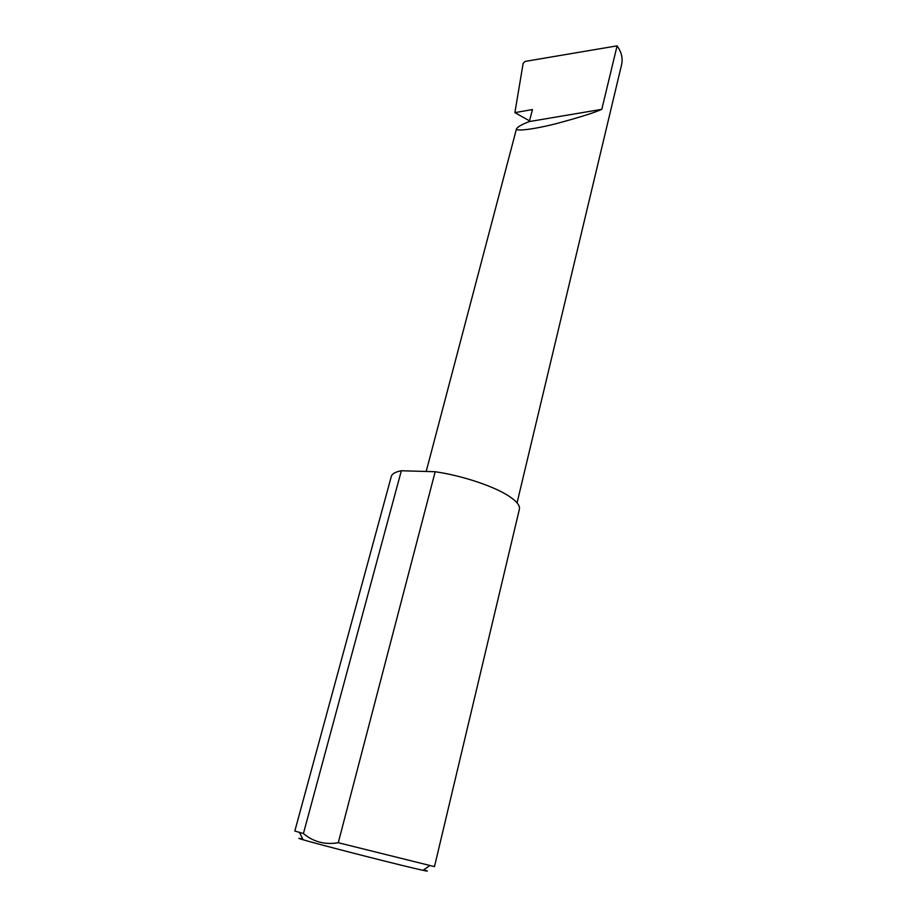 <?xml version="1.0" encoding="UTF-8"?>
<svg xmlns="http://www.w3.org/2000/svg" width="917" height="917" viewBox="0 0 917 917"><rect width="100%" height="100%" fill="white"/><g stroke="black" fill="none" stroke-linecap="round" stroke-linejoin="round"><path stroke-width="1.38" d="M529.338 121.571C522.552 124.116 518.288 126.489 516.535 128.678C514.666 131.509 532.422 129.687 555.897 123.738C579.177 117.491 594.468 112.688 601.793 109.318L529.338 121.571L532.468 109.547L514.884 112.642L523.137 63.376L525.154 61.405L617.095 45.85C621.348 51.833 622.895 57.954 621.703 64.224L517.062 502.86M423.688 869.855C428.904 871.391 428.675 871.551 423.012 870.325L413.934 868.239C386.229 861.739 317.901 844.179 303.149 839.777C297.555 838.127 297.429 837.886 302.77 839.032M338.27 842.723L434.475 866.622L519.4 509.199C520.18 505.542 516.58 501.118 508.568 495.914C493.484 486.067 461.79 475.556 435.185 471.728L401.348 470.753L303.424 833.542C313.408 841.909 325.019 844.97 338.27 842.723L435.185 471.728M401.348 470.753C395.41 471.877 392.052 473.802 391.272 476.542L294.827 831.031L303.424 833.542M529.522 120.861L514.884 112.642M617.095 45.85L601.793 109.318M516.535 128.678L426.199 471.464M303.149 839.777L299.446 832.441M423.012 870.325L429.764 865.659"/></g></svg>
